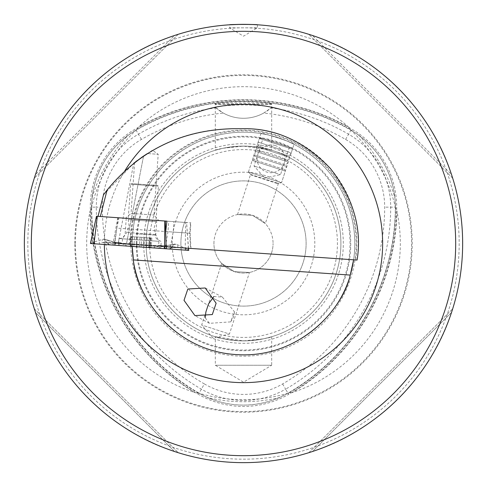 <?xml version="1.0" encoding="UTF-8"?>
<svg xmlns="http://www.w3.org/2000/svg" width="487" height="487" viewBox="0 0 487 487"><rect width="100%" height="100%" fill="white"/><g stroke="black" fill="none" stroke-linecap="round" stroke-linejoin="round"><path stroke-width="0.37" stroke-dasharray="2.44 1.83" d="M204.394 383.939A204.138 204.138 0 0 1 102.325 207.152A78.218 78.218 0 0 1 141.431 139.41A204.138 204.138 0 0 1 223.308 113.063A41.742 41.742 0 0 0 263.692 113.063A204.138 204.138 0 0 1 345.569 139.41A78.218 78.218 0 0 1 384.675 207.152A204.138 204.138 0 0 1 282.606 383.939A78.218 78.218 0 0 1 204.394 383.939L199.061 393.173A88.877 88.877 0 0 0 287.939 393.173L279.581 397.556A158.226 158.226 0 0 1 207.419 397.556C231.398 407.601 255.45 407.601 279.581 397.556M263.692 113.063L271.089 107.858A210.165 210.165 0 0 1 348.582 134.193A84.239 84.239 0 0 1 390.702 207.152A210.165 210.165 0 0 1 285.619 389.156L288.621 394.348A90.235 90.235 0 0 1 198.379 394.348A216.155 216.155 0 0 1 90.302 207.152A90.235 90.235 0 0 1 135.423 129A216.155 216.155 0 0 1 351.577 129A90.235 90.235 0 0 1 396.698 207.152A216.155 216.155 0 0 1 288.621 394.348L287.939 393.173A214.804 214.804 0 0 0 395.341 207.152A214.804 214.804 0 0 1 287.939 393.173A88.884 88.884 0 0 1 199.061 393.173A214.804 214.804 0 0 1 91.659 207.152A88.877 88.877 0 0 1 136.098 130.175A214.804 214.804 0 0 1 350.902 130.175A88.877 88.877 0 0 1 395.341 207.152L396.972 211.303A216.472 216.472 0 0 1 292.352 392.51A156.814 156.814 0 0 0 396.972 211.303M282.606 383.939L285.619 389.156A84.239 84.239 0 0 1 201.381 389.156A210.165 210.165 0 0 1 96.298 207.152L91.659 207.152A214.804 214.804 0 0 0 199.061 393.173L207.419 397.556M198.958 393.35L194.648 392.51A216.472 216.472 0 0 1 90.028 211.303A156.814 156.814 0 0 0 194.648 392.51M292.352 392.51L288.724 392.997A156.187 156.187 0 0 1 198.276 392.997M288.724 392.997L288.042 393.35M90.028 211.303L91.422 207.919L92.043 197.716C95.33 171.929 107.359 151.098 128.124 135.222L136.646 129.585L138.88 126.687A216.472 216.472 0 0 1 348.12 126.687A156.814 156.814 0 0 0 138.88 126.687M91.422 207.919A156.187 156.187 0 0 1 136.646 129.585M348.12 126.687L350.354 129.585L358.876 135.222C379.568 150.97 391.591 171.801 394.957 197.716L395.547 207.152M350.354 129.585A156.187 156.187 0 0 1 395.578 207.919M132.184 243.5A111.316 111.316 0 0 0 243.5 354.816A111.316 111.316 0 0 0 354.816 243.5A111.316 111.316 0 0 1 353.44 260.922A111.316 111.316 0 0 0 354.816 243.5A111.316 111.316 0 0 1 353.611 259.808A111.316 111.316 0 0 0 243.5 132.184A111.316 111.316 0 0 0 132.184 243.5A111.316 111.316 0 0 1 243.5 132.184A111.316 111.316 0 0 1 354.816 243.5A111.316 111.316 0 0 0 243.5 132.184A111.316 111.316 0 0 0 132.184 243.5A111.316 111.316 0 0 1 243.5 132.184A111.316 111.316 0 0 1 354.816 243.5A111.316 111.316 0 0 1 243.5 354.816A111.316 111.316 0 0 1 132.184 243.5A111.316 111.316 0 0 0 132.19 244.328L126.474 243.926L143.549 156.09C170.121 138.198 199.962 129.073 233.066 128.708L243.5 128.708A114.792 114.792 0 0 1 357.093 260.052L132.19 244.328L132.227 246.422A111.316 111.316 0 0 1 243.5 132.184A111.316 111.316 0 0 1 354.816 243.5A111.316 111.316 0 0 1 243.5 354.816A111.316 111.316 0 0 1 132.184 243.5A111.316 111.316 0 0 0 132.227 246.422M229.584 24.794A219.15 219.15 0 0 1 230.643 24.727A219.15 219.15 0 0 0 229.584 24.794L229.584 27.826L257.416 27.826L229.584 27.826L243.5 36.19L257.416 27.826L257.416 24.794L240.541 24.368M247.913 146.197A97.4 97.4 0 0 1 340.9 243.5A97.4 97.4 0 0 1 243.5 340.9A97.4 97.4 0 0 1 146.1 243.5A97.4 97.4 0 0 1 239.087 146.197L247.913 146.197C262.627 147.884 270.547 149.241 271.679 150.264L271.679 104.37L215.199 104.248C211.547 101.266 275.38 101.253 271.801 104.248C273.773 103.159 213.312 103.153 215.199 104.248M271.679 150.264L243.506 146.1L223.563 148.164L215.321 150.264L215.321 104.37L271.801 104.248M271.679 336.736L271.679 365.25L215.321 365.25L243.5 382.179L271.679 365.25L215.321 365.25L215.321 336.736L243.494 340.9L263.437 338.836L271.679 336.736C270.553 337.759 262.627 339.116 247.913 340.803L239.087 340.803C224.373 339.116 216.453 337.759 215.321 336.736M74.791 243.5A168.709 168.709 0 0 1 243.5 74.791A168.709 168.709 0 0 1 412.209 243.5A168.709 168.709 0 0 1 243.5 412.209A168.709 168.709 0 0 1 74.791 243.5M451.522 312.441A219.15 219.15 0 0 1 312.441 451.522C375.489 432.072 432.072 375.489 451.522 312.441C432.072 375.489 375.489 432.072 312.441 451.522L451.522 312.441L452.691 308.813L308.813 452.691L312.441 451.522L451.522 312.441M174.559 451.522A219.15 219.15 0 0 1 35.478 312.441C54.928 375.489 111.511 432.072 174.559 451.522C111.511 432.072 54.928 375.489 35.478 312.441L174.559 451.522L178.187 452.691L34.309 308.813L35.478 312.441L174.559 451.522M180.884 243.5A62.616 62.616 0 0 1 243.5 180.884A62.616 62.616 0 0 1 306.116 243.5A62.616 62.616 0 0 1 243.5 306.116A62.616 62.616 0 0 1 180.884 243.5A62.616 62.616 0 0 1 243.5 180.884A62.616 62.616 0 0 1 306.116 243.5A62.616 62.616 0 0 1 243.5 306.116A62.616 62.616 0 0 1 180.884 243.5M213.933 243.5A29.567 29.567 0 0 1 243.5 213.933A29.567 29.567 0 0 1 273.067 243.5A29.567 29.567 0 0 0 243.5 213.933A29.567 29.567 0 0 0 213.933 243.5A29.567 29.567 0 0 0 243.5 273.067A29.567 29.567 0 0 0 273.067 243.5A29.567 29.567 0 0 1 243.5 273.067A29.567 29.567 0 0 1 213.933 243.5M172.191 243.5A71.309 71.309 0 0 1 243.5 172.191A71.309 71.309 0 0 1 314.809 243.5A71.309 71.309 0 0 1 243.5 314.809A71.309 71.309 0 0 1 172.191 243.5M215.321 150.264C216.447 149.241 224.373 147.884 239.087 146.197M146.1 243.5A97.4 97.4 0 0 0 239.087 340.803A97.4 97.4 0 0 1 146.1 243.5A97.4 97.4 0 0 1 243.5 146.1A97.4 97.4 0 0 1 340.9 243.5A97.4 97.4 0 0 1 243.5 340.9A97.4 97.4 0 0 1 146.1 243.5A97.4 97.4 0 0 1 243.5 146.1A97.4 97.4 0 0 1 340.9 243.5A97.4 97.4 0 0 1 243.5 340.9A97.4 97.4 0 0 1 146.1 243.5A97.4 97.4 0 0 1 243.5 146.1A97.4 97.4 0 0 1 340.9 243.5A97.4 97.4 0 0 1 247.913 340.803A97.4 97.4 0 0 0 340.9 243.5M143.689 243.5A99.811 99.811 0 0 1 243.5 143.689A99.811 99.811 0 0 1 343.311 243.5A99.811 99.811 0 0 1 243.5 343.311A99.811 99.811 0 0 1 143.689 243.5M136.963 243.5A106.537 106.537 0 0 1 243.5 136.963A106.537 106.537 0 0 1 350.037 243.5A106.537 106.537 0 0 1 243.5 350.037A106.537 106.537 0 0 1 136.963 243.5M130.82 243.5A112.68 112.68 0 0 1 243.5 130.82A112.68 112.68 0 0 1 356.18 243.5A112.68 112.68 0 0 1 243.5 356.18A112.68 112.68 0 0 1 130.82 243.5M213.903 296.504L222.376 297.107L234.393 311.698L230.582 321.883L209.459 323.325L205.185 317.719M230.582 321.883A14.61 13.015 -62 0 0 234.332 312.922A14.61 13.015 -62 0 0 234.393 311.698M237.546 214.536L250.586 174.407L278.375 183.441L250.586 174.407L248.455 171.96L281.541 182.71L248.455 171.96L281.541 182.71L248.455 171.96L260.935 133.56C260.362 131.813 295.481 143.215 294.014 144.31L281.541 182.71L278.375 183.441L265.336 223.57L252.643 215.382L237.546 214.536L252.625 215.376L265.336 223.57M249.454 272.464L234.375 271.624L221.664 263.43L234.35 271.618L249.454 272.464L229.444 334.033L201.655 324.999L229.444 334.033L212.837 337.862L201.655 324.999L205.879 312.009M221.664 263.43L208.466 304.046M142.874 156.546L152.626 150.392L158.202 154.294L147.439 153.545L158.202 154.294L153.953 215.023L158.799 220.593L125.482 218.261L158.799 220.593M134.607 162.585L131.052 213.422L153.953 215.023L131.052 213.422L125.482 218.261M135.575 161.83L141.668 157.374M143.549 156.09L126.474 243.926L114.384 243.08L166.128 246.702M114.384 243.08L116.813 228.117L167.972 231.696L168.703 221.287L190.867 222.833L166.907 221.159L186.582 222.535L188.53 248.267M165.446 246.653L167.972 231.696L173.189 232.062L173.914 221.652M116.813 228.117L118.956 217.805L168.703 221.287M118.956 217.805L165.27 221.043M35.478 174.559C54.928 111.511 111.511 54.928 174.559 35.478C111.511 54.928 54.928 111.511 35.478 174.559A219.15 219.15 0 0 1 174.559 35.478L35.478 174.559A219.15 219.15 0 0 1 174.559 35.478L35.478 174.559L34.309 178.187L178.187 34.309L174.559 35.478M312.441 35.478C375.489 54.928 432.072 111.511 451.522 174.559C432.072 111.511 375.489 54.928 312.441 35.478A219.15 219.15 0 0 1 451.522 174.559L312.441 35.478A219.15 219.15 0 0 1 451.522 174.559L312.441 35.478L308.813 34.309L452.691 178.187L451.522 174.559M271.089 107.858L271.929 107.097C253.033 104.175 234.077 104.175 215.071 107.097L223.308 113.063M102.325 207.152L96.298 207.152A84.239 84.239 0 0 1 138.418 134.193A210.165 210.165 0 0 1 215.911 107.858M294.014 144.31C295.506 143.227 260.368 131.813 260.935 133.56M170.371 246.994L173.189 232.062L190.137 233.243L165.708 231.538M143.342 156.23L137.212 160.594M147.439 153.545L151.067 151.311M271.929 107.097A41.742 41.742 0 0 1 215.071 107.097M308.813 452.691L452.691 308.813M34.309 308.813L178.187 452.691M178.187 34.309L34.309 178.187M452.691 178.187L308.813 34.309M133.401 259.918A111.316 111.316 0 0 0 350.238 275.082A111.316 111.316 0 0 1 133.401 259.918M103.518 194.794L133.742 163.261L118.177 243.348M145.948 247.384L118.414 245.454L145.948 247.384M146.435 240.45L118.901 238.527L146.435 240.45M146.1 219.704L126.243 218.316L146.1 219.704M164.563 248.68L166.365 248.808M165.781 234.131L166.298 246.714M188.408 248.26L186.582 222.827L185.681 222.474L185.17 250.123L188.615 250.367M90.424 243.5L185.17 250.123M114.603 245.192L118.201 217.756L185.681 222.474M96.475 216.234L117.751 217.719L112.801 245.064M118.201 217.756L117.751 217.719M114.652 245.192L188.585 250.361L90.582 243.512L114.652 245.192L115.553 243.725L112.935 245.071M121.427 243.853A4.87 1.467 -86 0 0 120.739 243.153C117.586 243.208 112.473 241.911 105.405 239.269L103.439 239.147L121.427 243.853L156.053 246.276L162.67 246.13L165.793 246.958L176.708 247.719C178.419 247.682 178.333 246.525 176.464 244.255L157.995 246.41L123.369 243.993L116.837 242.928L113.623 243.311L102.708 242.544C101.022 242.27 101.266 241.138 103.439 239.147L93.327 242.173L94.009 243.75M158.056 248.23L161.16 246.635L159.237 246.063L154.592 246.172L119.966 243.75L106.756 240.158L106.592 242.648L118.256 243.634L120.24 243.336L124.83 244.09L159.456 246.513L173.037 244.797L172.848 247.28L172.075 247.396L161.16 246.635L163.541 246.148L161.818 245.637L163.827 247.104L164.515 248.68M120.24 243.336L118.895 242.575L117.751 242.556L115.553 243.725M173.037 244.797L174.498 244.103L176.464 244.255L186.052 248.656L185.157 250.123M105.405 239.269L106.756 240.158M161.818 245.637L160.673 245.497L159.237 246.063M130.924 236.566L151.859 238.033L129.938 236.499L130.924 236.566L130.26 246.014L129.341 246.221L151.725 247.786L128.586 246.166L129.341 246.221L129.938 236.499M150.879 247.725L131.04 246.337L131.959 245.825L128.586 246.166M132.641 236.688L132.001 245.838L130.26 246.014M149.625 247.639L148.559 246.988L151.841 247.792M149.868 247.615L149.393 247.353L150.057 237.906M151.159 247.706L148.517 247L149.156 237.845M128.312 219.649L155.937 221.579L128.312 219.649M158.275 186.174L130.65 184.244L158.275 186.174M157.636 185.431L131.393 183.599L157.636 185.431M122.304 243.804L158.567 246.343L122.304 243.804M141.954 247.104L127.722 246.105L141.954 247.104M158.738 241.302L122.48 238.764L158.738 241.302M139.026 246.897L149.113 247.603M129.56 246.233L138.205 246.842M131.04 246.337L131.74 236.621M291.031 147.75L260.563 137.851L291.031 147.75M291.61 148.967L259.334 138.478L291.61 148.967M290.429 152.601L258.153 142.119L290.429 152.601M288.073 155.572L258.378 145.923L288.073 155.572M288.943 157.167L256.667 146.684L288.943 157.167M286.587 160.138L256.899 150.489L286.587 160.138M287.458 161.733L255.188 151.25L287.458 161.733M285.102 164.703L255.413 155.055L285.102 164.703M285.979 166.298L253.703 155.816L285.979 166.298M283.623 169.269L253.928 159.62L283.623 169.269M284.493 170.864L252.217 160.381L284.493 170.864M276.817 183.368L251.249 175.058L276.817 183.368M254.683 166.268L280.5 174.656L254.683 166.268M263.595 138.838L289.412 147.226L263.595 138.838M141.431 139.41L136.098 130.175A214.804 214.804 0 0 1 350.902 130.175L351.005 129.999M345.569 139.41L350.902 130.175A88.884 88.884 0 0 1 395.341 207.152L384.675 207.152M92.043 197.716A158.226 158.226 0 0 1 128.124 135.222M358.876 135.222A158.226 158.226 0 0 1 394.957 197.716M104.358 244.474A139.142 139.142 0 0 1 104.358 243.5A139.142 139.142 0 0 1 124.806 170.888M75.436 243.5A168.064 168.064 0 0 1 243.5 75.436A168.064 168.064 0 0 1 411.564 243.5A168.064 168.064 0 0 1 243.5 411.564A168.064 168.064 0 0 1 75.436 243.5M459.174 243.5A215.674 215.674 0 0 1 243.5 459.174A215.674 215.674 0 0 1 27.826 243.5A215.674 215.674 0 0 1 243.5 27.826A215.674 215.674 0 0 1 459.174 243.5M149.576 243.5A93.924 93.924 0 0 1 243.5 149.576A93.924 93.924 0 0 1 337.424 243.5A93.924 93.924 0 0 1 243.5 337.424A93.924 93.924 0 0 1 149.576 243.5M136.263 243.5A107.237 107.237 0 0 1 243.5 136.263A107.237 107.237 0 0 1 350.737 243.5A107.237 107.237 0 0 1 243.5 350.737A107.237 107.237 0 0 1 136.263 243.5M355.65 259.955A113.349 113.349 0 0 0 243.5 130.151A113.349 113.349 0 0 0 130.151 243.5A113.349 113.349 0 0 0 130.151 244.182M190.466 222.809L189.735 233.218L190.447 248.4M395.621 207.346A215.084 215.084 0 0 1 288.255 393.313M136.135 129.834A215.084 215.084 0 0 1 350.865 129.834M91.453 207.152L91.659 207.152A88.884 88.884 0 0 1 136.098 130.175L135.995 129.999M198.745 393.313A215.084 215.084 0 0 1 91.379 207.346M135.891 233.784L155.749 235.172L135.891 233.784M90.582 243.512L93.327 242.173L90.704 243.518M188.585 250.361L186.052 248.656L188.463 250.355M163.827 247.104L166.237 248.802M113.623 243.311A4.87 4.645 94 0 1 118.256 243.634L121.111 245.643M123.369 243.993A4.87 1.467 -86 0 1 124.142 243.39L124.142 243.39A4.87 1.467 -86 0 1 124.83 244.09L125.646 245.959M102.708 242.544L105.07 242.057L107.341 242.867L110.196 244.882M156.053 246.276L155.365 245.576L120.739 243.153A4.87 1.467 -86 0 0 119.966 243.75L118.901 245.491M160.673 245.497L155.365 245.576L153.527 247.913M169.293 249.015L174.437 246.909A4.87 4.645 94 0 0 172.075 247.396L168.971 248.991M118.895 242.575L124.142 243.39L158.768 245.813L160.266 248.382M109.873 244.858L105.07 242.057L115.967 242.818L117.744 242.556M174.498 244.103C167.321 245.722 162.08 246.288 158.768 245.813L157.995 246.41M165.793 246.958L163.522 246.142L174.437 246.909A4.87 4.645 94 0 1 176.708 247.719M155.438 234.46L126.742 232.451L155.438 234.46M149.174 237.845L148.517 247.293M144.499 237.516L143.842 246.964M150.873 237.96L150.215 247.408M147.275 237.711L146.611 247.159M141.778 237.327L141.12 246.775M137.297 237.011L136.634 246.465M132.622 236.688L131.959 246.136M134.528 236.816L133.864 246.264M140.019 237.206L139.361 246.647M222.376 297.107L205.222 287.981M190.934 248.437L190.137 233.243L190.867 222.833M209.459 323.325L194.916 315.594M126.243 218.316L125.214 233.042C124.611 236.597 122.511 238.429 118.901 238.527L118.414 245.454M156.777 220.453L155.749 235.172C156.723 236.7 153.204 237.869 161.234 241.485L160.753 248.419M152.705 247.853A48.7 48.7 0 0 0 158.567 246.343L158.914 241.315L155.578 234.466L154.202 227.399L155.937 221.579L158.415 186.18L157.77 185.444M127.722 246.105A48.7 48.7 0 0 1 122.127 243.792L122.48 238.764L126.742 232.451L129.085 225.639L128.178 219.637L130.65 184.244L131.393 183.599M150.568 237.942L149.893 247.591M151.859 238.033L151.177 247.725M131.228 236.591L130.553 246.233M291.792 147.999L292.419 149.229L291.238 152.869L288.815 155.816L289.753 157.435L287.33 160.381L288.267 162.001L285.851 164.947L286.788 166.566L284.365 169.513L285.303 171.132L281.541 182.71L277.456 183.575M289.412 147.226L280.5 174.656L264.782 177.992L254.031 166.055L262.943 138.625M251.249 175.058L248.455 171.96L252.217 160.381L253.928 159.62L253.703 155.816L255.413 155.055L255.188 151.25L256.899 150.489L256.667 146.684L258.378 145.923L258.153 142.119L259.334 138.478L260.563 137.851M275.319 145.576A13.916 13.916 0 0 0 257.787 154.507A13.916 13.916 0 0 0 266.718 172.039A13.916 13.916 0 0 0 284.25 163.108A13.916 13.916 0 0 0 275.319 145.576"/><path stroke-width="0.73" d="M452.691 178.187L451.522 174.559A219.15 219.15 0 0 1 243.5 462.65A219.15 219.15 0 0 1 35.478 174.559L34.309 178.187M257.416 24.794A219.15 219.15 0 0 1 312.441 35.478A219.15 219.15 0 0 0 257.416 24.794C258.287 24.313 228.707 24.313 229.584 24.794L240.541 24.368M34.309 308.813L35.478 312.441A219.15 219.15 0 0 1 243.5 24.35A219.15 219.15 0 0 1 451.522 312.441L452.691 308.813M308.813 452.691L312.441 451.522A219.15 219.15 0 0 1 174.559 451.522L178.187 452.691M205.185 317.719L205.879 312.009L208.466 304.046L213.903 296.504M216.131 303.243L205.222 287.981L187.842 289.01L184.007 300.333L194.916 315.594L212.302 314.565L216.131 303.243M151.067 151.311L152.121 150.69M137.212 160.594L135.575 161.83M141.668 157.374L143.549 156.09M353.611 259.808L350.238 275.082C343.177 308.563 299.298 359.339 235.732 354.542C172.124 350.445 135.739 294.063 133.401 259.918L132.227 246.422A111.316 111.316 0 0 0 133.401 259.918A111.316 111.316 0 0 1 132.227 246.422M166.907 221.159L165.27 221.043L166.907 221.159L165.708 231.538L166.128 246.702L357.093 260.052C362.243 228.628 353.318 198.081 330.326 168.411C304.284 141.382 275.344 128.148 243.5 128.708L233.066 128.708C181.712 129.938 139.72 150.392 107.085 190.058L100.352 216.508M174.559 35.478A219.15 219.15 0 0 1 229.584 24.794A219.15 219.15 0 0 0 174.559 35.478L178.187 34.309M312.441 35.478L308.813 34.309M147.439 153.545L143.342 156.23M230.643 24.727A219.15 219.15 0 0 1 257.148 24.776A219.15 219.15 0 0 0 230.643 24.727M350.238 275.082A111.316 111.316 0 0 0 353.44 260.922A111.316 111.316 0 0 1 350.238 275.082L133.401 259.918M133.742 163.261L142.874 156.546M98.033 216.344L103.518 194.794L107.085 190.058M166.298 246.714L166.365 248.808L90.552 243.506L96.475 216.234L90.424 243.5M188.53 248.267L188.743 250.373L164.563 248.68L164.819 221.013L165.27 221.043L165.781 234.131M188.615 250.367L188.408 248.26M164.819 221.013L97.339 216.295L93.997 243.75M96.475 216.234L97.339 216.295M124.806 170.888A139.142 139.142 0 0 1 382.642 243.5A139.142 139.142 0 0 1 243.987 382.642A139.142 139.142 0 0 1 104.358 244.474M31.308 243.5A212.192 212.192 0 0 0 243.5 455.692A212.192 212.192 0 0 0 455.692 243.5A212.192 212.192 0 0 0 243.5 31.308A212.192 212.192 0 0 0 31.308 243.5M35.478 174.559A219.15 219.15 0 0 0 24.35 243.5A219.15 219.15 0 0 1 243.5 24.35A219.15 219.15 0 0 1 462.65 243.5A219.15 219.15 0 0 0 451.522 174.559"/></g></svg>
